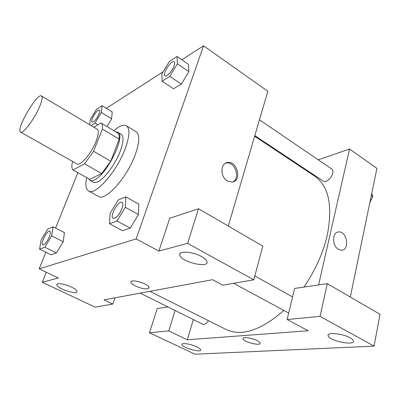 <?xml version="1.0" encoding="UTF-8"?>
<svg xmlns="http://www.w3.org/2000/svg" width="400" height="400" viewBox="0 0 400 400"><rect width="100%" height="100%" fill="white"/><g stroke="black" fill="none" stroke-linecap="round" stroke-linejoin="round"><path stroke-width="0.6" d="M39.14 107.7C33.83 119.905 22.88 134.185 20.58 132.115C15.37 130.04 37.14 92.5 41.525 95.99C42.835 97.095 42.04 101 39.14 107.7M41.525 95.99L97.19 129.175C98.995 130.565 98.645 134.565 96.13 141.175C91.525 153.2 80.24 166.495 77.025 163.94L20.58 132.115M117.415 132.845L100.905 122.905L93.905 127.215M72.805 161.56L72.125 163.225C71.595 166.61 71.905 168.865 73.055 170L84.53 163.82L93.565 151.28L102.4 129.05C102.76 125.8 102.28 123.76 100.965 122.94M73.055 170L89.85 179.375L101.69 173.55L84.53 163.82M93.565 151.28L110.725 161.22L119.205 139.11L102.4 129.05M110.725 161.22L101.69 173.55M117.48 132.885C118.89 133.76 119.465 135.835 119.205 139.11M88.56 178.655L89.965 180.37C91.055 180.965 92.51 180.83 94.34 179.955C106.865 174.94 126.295 135.21 117.875 132.245L115.79 131.865M117.875 132.245L121.13 134.21C123.875 136.265 123.6 141.87 120.31 151.025C115.575 163.87 104.47 178.895 97.7 181.83C95.86 182.695 94.39 182.825 93.285 182.22L89.965 180.37M113.86 130.7C119.305 125.9 123.475 124.255 126.365 125.765C130.06 128.51 129.705 136.06 125.31 148.41C117.045 171.36 95.13 196.155 88.56 190.96C85.805 189.19 85.165 184.735 86.65 177.585M126.365 125.765L136.025 131.665C139.86 134.495 139.64 142.07 135.365 154.39C127.33 177.27 105.325 201.745 98.48 196.41L88.56 190.96M109.445 223.71L117.01 220.955L125.335 207.3L125.805 196.86L118.2 199.99L110.16 213.195L109.445 223.71L122.485 230.68L130.21 228.075L138.48 214.565M162.06 81.2L173.49 88.74L181.335 84.075L188.91 71.635L177.405 63.82L177.05 56.475L169.315 61.55L161.935 73.725L162.06 81.2L169.79 76.375L177.405 63.82M44.83 247.235L56.385 252.965L51.01 254.775L56.385 252.965L63.195 241.73L64.43 232.625L63.205 241.72L51.68 235.91L53.08 226.815L47.78 229L41.125 240.01L39.58 249.15L44.83 247.235L51.68 235.91M45.87 252.245L39.2 268.835L136.175 238.92L203.555 45.795L181.84 59.755M163.1 71.8L106.32 108.31M77.875 172.69L55.585 228.095M102.04 105.675L112.175 111.905L111.645 118.77L106.95 126.54L111.65 118.775L101.375 112.51L102.04 105.675L96.48 109.325L90.285 119.615L89.69 124.705M46.285 272.225L42.3 282.27L58.305 277.985L39.2 268.835M71.495 287.085C64.985 283.885 56.24 282.58 56.805 284.835C56.825 288.535 77.93 295.375 77.045 291.395C76.775 290.205 74.925 288.77 71.495 287.085M114.965 297.83L112.78 304.08L95.07 307.125L42.3 282.27M136.175 238.92L158.885 251.05L169.79 218.22L198.53 208.74L262.815 246.14L253.78 279.835L222.78 285.165L212.55 279.705L103.985 299.87L112.78 304.08M228.29 226.055L267.84 91.25L203.555 45.795M227.33 180.92C220.085 176.915 220.225 163.255 227.44 162.52C237.295 160.395 242.335 181.03 232.19 182.055L227.33 180.92M232.69 181.965C240.86 178.46 234.845 161.06 226.155 163.035L225.6 163.155M201.535 256.55C192.805 251.555 178.615 250.595 179.77 254.93C180.12 261.505 208.535 268.75 207.04 261.825C206.725 260.19 204.885 258.43 201.535 256.55M158.885 251.05L187.6 243.36L253.78 279.835M198.53 208.74L187.6 243.36M130.955 281.855L130.92 282.25C130.915 284.965 143.36 289.795 147.61 288.745C143.355 289.795 130.915 284.965 130.92 282.25C129.915 278.27 148.985 283.785 149.035 287.5L147.61 288.745L149 287.89M254.64 136.255L314.715 176.165C328.785 186.03 332.96 205.75 327.235 235.33C323.035 253.18 315.255 270.43 303.9 287.085M283.89 310.45C260.895 330.445 241.545 336.76 225.85 329.4L149.915 291.335M254.83 135.605L323.24 181.09C325.735 183.065 331.75 178.2 332.73 173.345C333.18 171.255 332.85 169.8 331.755 168.975L259.455 119.83M208.42 320.66C206.47 323.645 204.61 324.84 202.825 324.25L140.17 293.145M308.17 330.76L187.315 339.79L168.755 330.9L149.475 332.75L195.02 354.205L374.055 346.125L320.045 316.36L287.125 319.525L308.17 330.76M318.605 284.94L349.555 149.025L318.27 159.81M300.47 165.95L299.725 166.205M193.345 319.545L187.315 339.79M257.13 340.6C258.955 341.54 259.945 342.37 260.095 343.09C260.935 346.38 243.15 341.86 243.065 338.785C242.4 336.63 251.86 337.825 257.13 340.6M196.83 346.885C199.205 348.045 200.48 349.025 200.655 349.83C201.49 353.13 181.965 347.61 181.945 344.555C181.315 342.49 190.92 343.965 196.83 346.885M350.065 337.79C352.13 338.94 353.265 339.995 353.46 340.955C354.795 346.19 328.32 340.585 328.075 335.65C326.86 332.02 342.58 333.47 350.065 337.79M243.08 338.515L243.07 338.78C243.105 341.685 259.765 346.175 260.085 343.35M287.125 319.525L294.64 288.44L327.325 283.665L380 314.305L374.055 346.125M327.325 283.665L320.045 316.36M167.985 306.955L157.265 308.52L149.475 332.75M175.095 310.485L168.755 330.9M350.31 297.035L376.92 168.37L349.555 149.025M338.39 249.335C331.895 245.785 332.19 231.915 338.695 231.94C346.99 230.92 350.05 250.185 341.555 250.225L338.39 249.335C331.89 245.79 332.19 231.915 338.695 231.94L338.695 231.94C346.99 230.92 350.05 250.185 341.555 250.225M370.155 201.07L372.89 196.745L371.73 193.455M372.89 196.745L371.28 195.645M371.325 199.22L369.77 202.95M174.055 65.965C172.315 71.045 166.59 77.29 165.02 75.885L165.005 75.875C161.91 74.275 171.44 59.57 174.12 61.815L174.145 61.83C174.85 62.395 174.82 63.775 174.055 65.965M173.49 88.74L181.335 84.075L169.79 76.375M181.335 84.075L188.905 71.635L188.38 64.24L177.05 56.475M174.145 61.83L174.12 61.815C174.825 62.38 174.795 63.755 174.025 65.945C172.285 71.025 166.565 77.27 164.99 75.865L165.02 75.885M91.075 125.53L95.01 123.07L101.375 112.51M98.98 114.045C96.455 119.295 94.185 121.995 92.175 122.155L92.16 122.145C89.845 121.125 97.365 108.5 99.345 110.07L99.37 110.08C99.955 110.545 99.825 111.865 98.98 114.045M97.86 124.78L95.01 123.07M99.37 110.08L99.345 110.07C99.93 110.53 99.8 111.855 98.955 114.03C96.43 119.28 94.16 121.985 92.15 122.14L92.175 122.155M122.05 202.325L122.065 202.33C123.195 203.15 123.185 205.23 122.04 208.58C119.085 215.21 116.15 218.455 113.24 218.32L113.225 218.31M122.485 230.68L130.21 228.075L117.01 220.955M130.21 228.075L138.475 214.555L125.335 207.3M138.475 214.555L138.725 204.095L125.805 196.86M122.01 208.565C119.05 215.195 116.12 218.44 113.21 218.305C109.305 216.635 118.54 199.92 122.035 202.315C123.165 203.13 123.155 205.215 122.01 208.565M49.88 231.21L49.905 231.225C50.745 231.855 50.575 233.715 49.395 236.8C46.945 242.09 44.735 244.76 42.775 244.8L42.75 244.79C39.985 243.78 47.45 229.585 49.88 231.21C50.72 231.84 50.55 233.7 49.37 236.785C46.915 242.075 44.71 244.745 42.75 244.79M51.01 254.775L39.58 249.15M64.43 232.625L53.08 226.815M56.805 284.835L57.065 284.175M227.44 162.52L226.155 163.035M179.77 254.93L180.245 253.44M292.59 296.91L254.82 275.965M288.69 313.04L233.61 283.305M181.945 344.555L182.085 344.09M328.075 335.65L328.255 334.82"/></g></svg>
